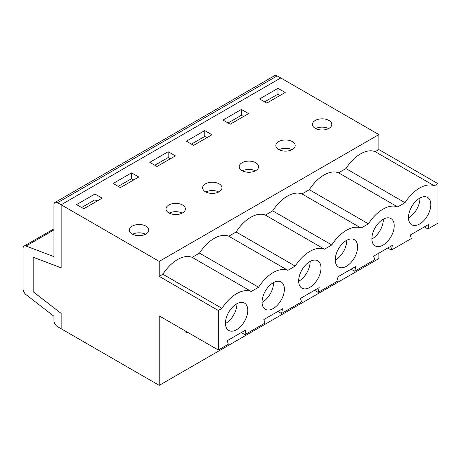 <?xml version="1.0" encoding="UTF-8"?>
<svg xmlns="http://www.w3.org/2000/svg" width="461" height="461" viewBox="0 0 461 461"><rect width="100%" height="100%" fill="white"/><g stroke="black" fill="none" stroke-linecap="round" stroke-linejoin="round"><path stroke-width="0.69" d="M188.226 332.635L185.818 332.156L185.818 331.24M159.224 385.367L159.224 315.889L218.312 350.008L228.328 344.223L227.25 340.685L245.984 329.869L244.906 334.651L264.937 323.086L263.853 319.554L282.593 308.737L281.51 313.52L301.54 301.955L300.463 298.417L319.196 287.601L318.113 292.383L338.149 280.818L337.066 277.286L355.8 266.47L354.722 271.252L374.753 259.687L373.675 256.149L392.409 245.333L391.326 250.116L411.362 238.55L410.278 235.018L429.012 224.196L427.935 228.984L437.95 223.199L437.95 183.674L378.861 149.56L375.196 151.681A31.844 18.388 120 0 0 345.923 168.576L338.587 172.812A31.844 18.388 120 0 0 309.319 189.713L301.984 193.948A31.844 18.388 120 0 0 272.71 210.85L265.375 215.085A31.844 18.388 120 0 0 236.107 231.981L228.771 236.216A31.844 18.388 120 0 0 199.498 253.118L192.162 257.353A31.844 18.388 120 0 0 162.894 274.249L159.224 276.37L159.224 261.393L378.861 134.583L277.188 75.881A5.094 2.945 -120 0 0 274.641 75.633L55.003 202.437A5.094 2.945 -120 0 0 53.949 204.77L53.949 256.633L26.047 246.036A5.094 2.945 -120 0 0 24.105 246.07A5.094 2.945 -120 0 0 23.05 248.404L23.05 288.817A5.094 2.945 -120 0 0 26.047 294.648L53.949 316.269L53.949 320.43A5.094 2.945 -120 0 0 57.55 326.67L159.224 385.367L378.861 258.563L378.861 253.152M315.652 128.573A9.681 5.59 180 0 1 328.578 128.573M279.043 149.71A9.681 5.59 180 0 1 291.974 149.71M242.44 170.841A9.681 5.59 180 0 1 255.365 170.841M205.831 191.978A9.681 5.59 180 0 1 218.762 191.978M169.227 213.109A9.681 5.59 180 0 1 182.158 213.109M132.618 234.246A9.681 5.59 180 0 1 145.549 234.246M378.861 149.56L378.861 134.583M94.949 193.995L102.152 198.155L83.781 208.764L76.572 204.603L94.949 193.995L94.949 199.82L81.62 207.513M131.552 172.858L138.761 177.018L120.384 187.627L113.181 183.466L131.552 172.858L131.552 178.684L118.223 186.382M168.161 151.727L175.364 155.887L156.994 166.496L149.785 162.335L168.161 151.727L168.161 157.553L154.827 165.245M204.765 130.59L211.974 134.75L193.597 145.359L186.394 141.199L204.765 130.59L204.765 136.416L191.436 144.114M241.374 109.459L248.577 113.619L230.206 124.228L222.997 120.067L241.374 109.459L241.374 115.279L228.039 122.978M277.977 88.322L285.186 92.482L266.81 103.091L259.606 98.931L277.977 88.322L277.977 94.148L264.649 101.841M159.224 261.393L61.152 204.77L280.789 77.961L61.152 204.77L61.152 267.841L33.169 257.215L33.169 291.75L61.152 313.44L61.152 328.745L61.152 313.411L33.14 291.698L33.14 257.169L61.152 267.806L61.152 204.77L57.55 202.69A5.094 2.945 -120 0 0 55.003 202.437M315.272 128.365A9.681 5.59 180 0 1 312.431 124.412A9.681 5.59 180 0 1 322.112 118.823A9.681 5.59 180 0 1 331.793 124.412A9.681 5.59 180 0 1 325.818 129.576A9.681 5.59 180 0 1 315.272 128.365M278.663 149.502A9.681 5.59 180 0 1 275.828 145.549A9.681 5.59 180 0 1 285.509 139.96A9.681 5.59 180 0 1 295.19 145.549A9.681 5.59 180 0 1 289.214 150.712A9.681 5.59 180 0 1 278.663 149.502M242.06 170.633A9.681 5.59 180 0 1 239.224 166.68A9.681 5.59 180 0 1 248.905 161.091A9.681 5.59 180 0 1 258.586 166.68A9.681 5.59 180 0 1 252.605 171.844A9.681 5.59 180 0 1 242.06 170.633M205.45 191.77A9.681 5.59 180 0 1 202.615 187.817A9.681 5.59 180 0 1 212.296 182.228A9.681 5.59 180 0 1 221.977 187.817A9.681 5.59 180 0 1 216.002 192.98A9.681 5.59 180 0 1 205.45 191.77M168.847 212.901A9.681 5.59 180 0 1 166.012 208.948A9.681 5.59 180 0 1 175.693 203.359A9.681 5.59 180 0 1 185.374 208.948A9.681 5.59 180 0 1 179.398 214.111A9.681 5.59 180 0 1 168.847 212.901M132.238 234.038A9.681 5.59 180 0 1 129.403 230.085A9.681 5.59 180 0 1 139.084 224.495A9.681 5.59 180 0 1 148.765 230.085A9.681 5.59 180 0 1 142.789 235.248A9.681 5.59 180 0 1 132.238 234.038M437.95 183.674L434.285 185.795A31.844 18.388 120 0 0 405.012 202.696L397.676 206.926A31.844 18.388 120 0 0 368.408 223.827L361.072 228.062A31.844 18.388 120 0 0 331.799 244.964L324.463 249.199A31.844 18.388 120 0 0 295.196 266.095L287.86 270.33A31.844 18.388 120 0 0 258.586 287.232L251.251 291.467A31.844 18.388 120 0 0 221.983 308.363L218.312 310.483L218.312 350.008M218.312 310.483L159.224 276.37M318.113 292.383L314.511 290.303M281.51 313.52L277.908 311.44M287.86 270.33L228.771 236.216M295.196 266.095L236.107 231.981M284.391 289.18A15.795 9.122 -60 0 1 277.499 305.078A15.795 9.122 -60 0 1 265.323 309.308A15.795 9.122 -60 0 1 262.903 296.654A15.795 9.122 -60 0 1 273.223 282.731A15.795 9.122 -60 0 1 281.118 281.953A15.795 9.122 -60 0 1 284.391 289.18M357.603 246.912A15.795 9.122 -60 0 1 350.712 262.81A15.795 9.122 -60 0 1 338.535 267.04A15.795 9.122 -60 0 1 336.115 254.386A15.795 9.122 -60 0 1 346.436 240.463A15.795 9.122 -60 0 1 354.33 239.68A15.795 9.122 -60 0 1 357.603 246.912M430.816 204.644A15.795 9.122 -60 0 1 423.924 220.542A15.795 9.122 -60 0 1 411.748 224.772A15.795 9.122 -60 0 1 409.328 212.118A15.795 9.122 -60 0 1 419.648 198.195A15.795 9.122 -60 0 1 427.543 197.412A15.795 9.122 -60 0 1 430.816 204.644M394.213 225.781A15.795 9.122 -60 0 1 387.315 241.673A15.795 9.122 -60 0 1 375.145 245.909A15.795 9.122 -60 0 1 372.724 233.249A15.795 9.122 -60 0 1 383.039 219.332A15.795 9.122 -60 0 1 390.94 218.549A15.795 9.122 -60 0 1 394.213 225.781M321 268.048A15.795 9.122 -60 0 1 314.102 283.941A15.795 9.122 -60 0 1 301.932 288.177A15.795 9.122 -60 0 1 299.512 275.517A15.795 9.122 -60 0 1 309.827 261.6A15.795 9.122 -60 0 1 317.727 260.817A15.795 9.122 -60 0 1 321 268.048M247.788 310.316A15.795 9.122 -60 0 1 240.89 326.215A15.795 9.122 -60 0 1 228.719 330.445A15.795 9.122 -60 0 1 226.299 317.785A15.795 9.122 -60 0 1 236.614 303.868A15.795 9.122 -60 0 1 244.514 303.084A15.795 9.122 -60 0 1 247.788 310.316M324.463 249.199L265.375 215.085M331.799 244.964L272.71 210.85M262.055 302.404A15.795 9.122 120 0 0 273.506 282.576M427.935 228.984L424.333 226.904M434.285 185.795L375.196 151.681M397.676 206.926L338.587 172.812M405.012 202.696L345.923 168.576M391.326 250.116L387.724 248.035M225.452 323.541A15.795 9.122 120 0 0 236.902 303.707M244.906 334.651L241.299 332.577M221.983 308.363L162.894 274.249M251.251 291.467L192.162 257.353M258.586 287.232L199.498 253.118M298.665 281.273A15.795 9.122 120 0 0 310.115 261.439M408.481 217.869A15.795 9.122 120 0 0 419.931 198.034M354.722 271.252L351.121 269.172M361.072 228.062L301.984 193.948M368.408 223.827L309.319 189.713M371.877 239.005A15.795 9.122 120 0 0 383.327 219.171M335.268 260.137A15.795 9.122 120 0 0 346.718 240.302M243.535 116.529L241.374 115.279M280.138 95.392L277.977 94.148M206.926 137.666L204.765 136.416M97.11 201.065L94.949 199.82M133.719 179.934L131.552 178.684M170.322 158.797L168.161 157.553M26.047 246.036L53.949 229.924M57.55 202.69L277.188 75.881M53.949 228.846L24.105 246.07"/></g></svg>
